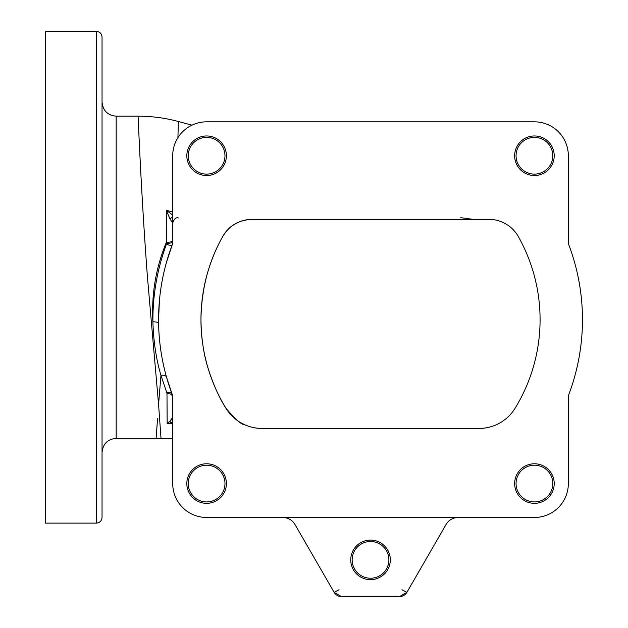 <?xml version="1.0" encoding="UTF-8"?>
<svg xmlns="http://www.w3.org/2000/svg" width="628" height="628" viewBox="0 0 628 628"><rect width="100%" height="100%" fill="white"/><g stroke="black" fill="none" stroke-linecap="round" stroke-linejoin="round"><path stroke-width="0.94" d="M514.646 483.56A19.782 19.782 0 0 1 534.428 463.778A19.782 19.782 0 0 1 554.21 483.56A19.782 19.782 0 0 1 534.428 503.342A19.782 19.782 0 0 1 514.646 483.56M552.797 483.56A18.369 18.369 0 0 0 534.428 465.191A18.369 18.369 0 0 0 516.059 483.56A18.369 18.369 0 0 0 534.428 501.929A18.369 18.369 0 0 0 552.797 483.56M186.83 483.56A19.782 19.782 0 0 1 206.612 463.778A19.782 19.782 0 0 1 226.394 483.56A19.782 19.782 0 0 1 206.612 503.342A19.782 19.782 0 0 1 186.83 483.56M224.981 483.56A18.369 18.369 0 0 0 206.612 465.191A18.369 18.369 0 0 0 188.243 483.56A18.369 18.369 0 0 0 206.612 501.929A18.369 18.369 0 0 0 224.981 483.56M186.83 155.744A19.782 19.782 0 0 1 206.612 135.962A19.782 19.782 0 0 1 226.394 155.744A19.782 19.782 0 0 1 206.612 175.526A19.782 19.782 0 0 1 186.83 155.744M224.981 155.744A18.369 18.369 0 0 0 206.612 137.375A18.369 18.369 0 0 0 188.243 155.744A18.369 18.369 0 0 0 206.612 174.113A18.369 18.369 0 0 0 224.981 155.744M514.646 155.744A19.782 19.782 0 0 1 534.428 135.962A19.782 19.782 0 0 1 554.21 155.744A19.782 19.782 0 0 1 534.428 175.526A19.782 19.782 0 0 1 514.646 155.744M552.797 155.744A18.369 18.369 0 0 0 534.428 137.375A18.369 18.369 0 0 0 516.059 155.744A18.369 18.369 0 0 0 534.428 174.113A18.369 18.369 0 0 0 552.797 155.744M350.738 559.862A19.782 19.782 0 0 1 370.52 540.08A19.782 19.782 0 0 1 390.302 559.862A19.782 19.782 0 0 1 370.52 579.644A19.782 19.782 0 0 1 350.738 559.862M388.889 559.862A18.369 18.369 0 0 0 370.52 541.493A18.369 18.369 0 0 0 352.151 559.862A18.369 18.369 0 0 0 370.52 578.231A18.369 18.369 0 0 0 388.889 559.862M102.05 453.298L102.05 473.08M102.05 61.662L102.05 101.226M157.549 418.57L156.121 438.344L116.18 438.344L116.18 116.18C107.6 115.34 102.89 110.63 102.05 102.05L102.05 517.472C101.712 520.902 99.828 522.786 96.398 523.124L96.398 31.4L45.53 31.4L45.53 523.124L96.398 523.124M159.41 300.843L158.57 319.652A211.95 211.95 0 0 1 172.158 244.991L166.279 263.022M208.48 369.586C213.669 385.364 219.486 398.238 225.915 408.2C219.47 398.215 213.661 385.341 208.48 369.586C203.755 355.071 201.25 338.421 200.96 319.652C201.258 338.484 203.762 355.134 208.48 369.586M200.96 319.652A169.56 169.56 0 0 0 225.915 408.2C235.241 419.3 241.56 424.842 244.881 424.811C241.568 424.842 235.241 419.308 225.915 408.2A42.39 42.39 0 0 0 262.064 428.453L478.976 428.453A42.39 42.39 0 0 0 515.125 408.2A169.56 169.56 0 0 0 518.367 236.638A33.912 33.912 0 0 0 488.796 219.329L252.244 219.329A33.912 33.912 0 0 0 222.673 236.638A169.56 169.56 0 0 0 200.96 319.652C201.4 290.214 208.096 263.524 221.048 239.598C208.104 263.485 201.407 290.167 200.96 319.652M172.755 422.801L167.15 423.594L172.7 423.61L167.15 423.594L166.985 393.254L160.949 375.348L158.57 404.471L160.988 437.959M158.57 404.471C155.32 449.42 155.32 449.42 158.57 404.471L147.454 277.262C140.939 191.265 138.105 114.045 138.074 116.18C138.113 114.225 140.955 191.446 147.454 277.262M138.207 119.218L138.984 135.962M172.7 483.56L172.7 397.304A8.478 8.478 0 0 0 172.158 394.313L166.546 377.24A5.652 3.376 164.2 0 0 160.949 375.348C156.199 359.381 153.515 341.538 152.902 321.826C152.69 295.356 157.181 269.506 166.365 244.276A5.652 1.374 -159.4 0 0 172.158 244.991A8.478 8.478 0 0 0 172.7 242L172.7 155.744A33.912 33.912 0 0 1 206.612 121.832L534.428 121.832A33.912 33.912 0 0 1 568.34 155.744L568.34 242A8.478 8.478 0 0 0 568.882 244.991A211.95 211.95 0 0 1 568.882 394.313A8.478 8.478 0 0 0 568.34 397.304L568.34 483.56A33.912 33.912 0 0 1 534.428 517.472L206.612 517.472A33.912 33.912 0 0 1 172.7 483.56L172.7 438.791L156.121 438.344M166.797 392.288A5.652 3.894 159.4 0 1 172.158 394.313A211.95 211.95 0 0 1 158.57 319.652L158.601 323.287A5.652 1.562 179 0 0 152.902 321.826C151.364 294.328 155.854 267.795 166.381 242.22L166.287 210.278L172.7 211.981M166.365 244.276L166.381 242.22A5.652 1.295 180 0 0 172.7 240.932M191.987 125.153L178.368 121.494L177.92 137.673L178.195 127.822M160.87 436.389L160.485 431.028M222.445 237.046L222.673 236.638C228.71 225.805 238.569 220.036 252.244 219.329C238.561 220.036 228.702 225.805 222.673 236.638M339.057 589.731L334.159 592.361L300.317 533.737M454.617 517.951L458.275 517.472A14.13 14.13 0 0 0 446.037 524.537L406.881 592.361L399.534 596.6L341.506 596.6L399.534 596.6A8.478 8.478 0 0 0 406.881 592.361L440.723 533.737M206.612 121.832L534.428 121.832M568.34 397.304A8.478 8.478 0 0 1 568.882 394.313A8.478 8.478 0 0 0 568.34 397.304L568.34 483.56M334.159 592.361L341.506 596.6A8.478 8.478 0 0 1 334.159 592.361L295.003 524.537A14.13 14.13 0 0 0 282.765 517.472L286.423 517.951M172.284 418.986L167.15 423.594L170.604 422.934M178.407 217.994C176.076 217.139 174.168 218.78 172.7 222.924L170.062 219.125L166.287 210.278L172.7 215.066M166.985 393.254A5.652 4.051 180 0 1 172.7 397.304M172.7 422.801A5.652 4.451 -90 0 1 169.905 421.482L172.7 417.149M166.491 243.295A5.652 1.295 180 0 0 172.7 242M568.34 242A8.478 8.478 0 0 0 568.882 244.991A8.478 8.478 0 0 1 568.34 242M172.7 216.762A5.652 3.462 130.4 0 0 170.062 219.125M401.983 589.731L406.881 592.361M116.18 438.344C107.6 439.184 102.89 443.894 102.05 452.474L102.05 378.15M102.05 338.586L102.05 37.052C101.712 33.622 99.828 31.738 96.398 31.4M116.18 116.18L138.074 116.18C151.733 116.188 165.164 117.962 178.368 121.494M460.716 217.696L473.151 219.329"/></g></svg>
